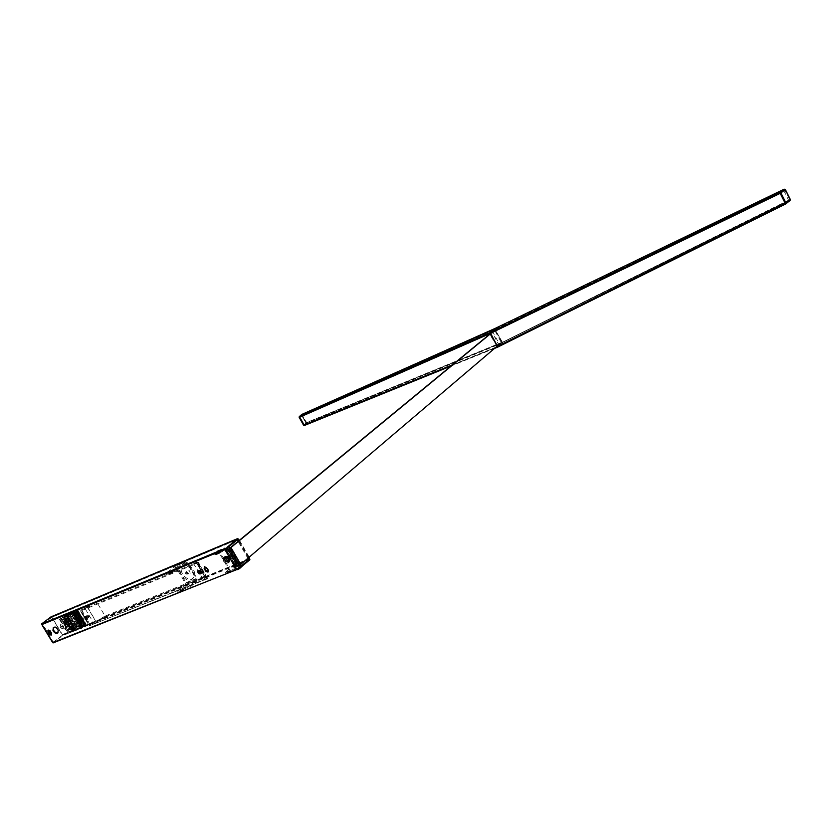 <?xml version="1.0" encoding="UTF-8"?>
<svg xmlns="http://www.w3.org/2000/svg" width="832" height="832" viewBox="0 0 832 832"><rect width="100%" height="100%" fill="white"/><g stroke="black" fill="none" stroke-linecap="round" stroke-linejoin="round"><path stroke-width="0.62" stroke-dasharray="4.16 3.12" d="M203.206 570.409L201.375 569.275L203.206 570.409M201.157 569.275L203.05 570.887L201.157 569.275M201.198 572.26L199.306 570.627L201.198 572.26M198.952 571.22L200.668 572.697L198.952 571.22M198.682 571.054C199.046 572.998 199.867 573.498 201.126 572.562L199.846 570.513L198.682 571.054M198.13 571.189C198.567 573.477 199.534 574.07 201.022 572.967L199.514 570.544L198.13 571.189M197.87 571.022C198.058 573.269 199.087 574.153 200.959 573.664L201.292 573.134C201.105 570.887 200.075 570.003 198.203 570.492L197.87 571.022M88.556 616.408L89.17 615.035L88.556 616.408M89.128 615.004L89.534 616.73L88.421 616.585L88.005 614.858L89.128 615.004M86.268 618.259L85.862 616.533L86.975 616.678L87.391 618.405L86.268 618.259M86.684 616.949L85.665 616.824L86.039 618.384L87.058 618.519L86.684 616.949M86.778 616.751L86.122 616.439L85.956 618.592L87.516 618.134L86.778 616.751M86.507 616.845L85.738 616.481C84.417 616.72 84.344 617.573 85.54 619.018L87.381 618.488L86.507 616.845M86.601 616.647L84.781 616.408L85.446 619.216L87.266 619.455L86.601 616.647M221.603 550.43L224.744 547.893L226.554 548.278L238.285 568.526L230.142 572.239M229.653 547.674L228.717 548.174L228.675 549.234L238.274 565.812L239.366 565.926M230.682 547.83L240.354 564.356L239.668 564.626L230.183 548.236M239.803 565.417L239.668 564.626M240.51 564.98L240.354 564.356M238.274 565.812L235.539 567.174L225.794 550.347L229.33 548.902M199.066 572.073L199.118 570.783L200.876 571.438L200.824 572.728L199.066 572.073M85.665 617.926L85.675 616.678L87.204 617.302L87.204 618.55L85.665 617.926M53.685 627.286L53.903 627.078C55.734 626.267 57.346 627.151 58.739 629.72L58.022 632.84M80.465 618.894L81.432 620.88L79.903 619.008L80.465 618.894M208.146 571.865L208.541 570.003L206.929 567.237L204.558 566.706M51.522 634.795L51.886 633.131L51.314 633.558M51.886 633.131L50.367 630.614L48.318 630.126M230.672 571.792L230.027 570.669L229.497 571.116M230.027 570.669L227.001 572.114M227.521 571.667L227.739 573.154M216.497 552.666L217.131 553.758L219.086 553.176M219.627 552.739L218.972 551.616M228.176 572.78L184.018 590.304L183.373 589.222L181.012 590.158L181.646 591.25L53.799 641.992L52.79 641.462L42.754 624.094M172.526 570.71L173.16 571.792L170.799 572.77L170.175 571.709M248.581 558.137L238.784 541.154M238.285 568.526L248.123 560.123L248.154 558.844L237.546 540.478L236.548 540.072L226.554 548.278M184.018 590.304L183.477 590.751M181.012 590.158L180.471 590.606M183.373 589.222L182.842 589.67M170.799 572.77L166.629 574.475L175.146 567.674L174.512 566.602L166.254 573.186M173.16 571.792L172.619 572.229M230.121 572.198L233.064 570.835L232.419 569.722L235.56 567.05L228.301 569.941L228.342 568.662L218.982 552.521L218.046 552.063L225.274 549.089L218.046 552.063M235.56 567.05L235.602 565.76L226.21 549.546L225.274 549.089M228.696 561.569C225.607 561.298 224.505 559.77 225.389 556.993L225.867 556.691C228.946 556.962 230.048 558.48 229.174 561.267L228.696 561.569M226.45 548.361L236.298 565.178L236.205 568.162L228.946 571.054L229.039 568.069L219.679 551.938L217.516 550.867L214.365 553.405M226.564 556.109C229.642 556.369 230.745 557.898 229.871 560.674L229.393 560.986C226.304 560.716 225.212 559.187 226.096 556.41L226.564 556.109M228.301 569.941L225.139 572.614L227.105 572.062M228.946 571.054L225.794 573.726L225.139 572.614M233.064 570.835L236.205 568.162M229.382 571.168L232.419 569.722M225.794 573.726L227.76 573.186M217.963 552.115L214.76 554.736L214.115 553.613M221.354 550.638L222.009 551.762L225.191 549.141M222.009 551.762L219.513 552.781L218.878 551.689M216.715 554.154L217.246 553.717L216.59 552.594M214.76 554.736L217.246 553.717M228.29 572.738L227.635 571.615M230.558 571.834L229.913 570.721M226.699 560.352L229.58 560.695L228.914 557.034L226.034 556.691L226.699 560.352M228.394 557.471L225.514 557.128L226.169 560.789L229.06 561.132L228.394 557.471M226.574 560.186L226.158 557.856L227.989 558.085L228.405 560.404L226.574 560.186M228.509 557.638L228.935 559.967L227.105 559.749L226.678 557.419L228.509 557.638M226.065 558.064L226.2 557.908C227.885 557.596 228.644 558.355 228.498 560.196L228.363 560.352C226.678 560.674 225.909 559.915 226.065 558.064M224.702 556.878C224.578 561.132 226.294 562.63 229.85 561.392C229.986 557.128 228.27 555.62 224.702 556.878M223.267 557.898C222.945 561.964 224.63 563.638 228.332 562.931L228.623 562.598C228.966 558.542 227.282 556.858 223.569 557.544L223.267 557.898M229.882 561.538C230.225 557.492 228.54 555.807 224.838 556.494L224.536 556.847C224.203 560.903 225.898 562.578 229.601 561.87L229.882 561.538M228.457 562.567C228.582 558.303 226.855 556.795 223.298 558.043C223.174 562.307 224.89 563.815 228.457 562.567M224.557 559.156C224.494 561.319 225.368 562.089 227.188 561.454C227.25 559.281 226.377 558.522 224.557 559.156M224.723 559.177C224.578 561.028 225.347 561.787 227.032 561.465L227.157 561.309C227.313 559.468 226.543 558.709 224.858 559.021L224.723 559.177M176.717 568.984L177.362 570.076L180.825 567.289M181.085 567.081L185.994 563.15L185.578 561.922L188.022 563.098L196.862 578.24L185.994 582.67L185.858 585.967L177.455 592.914L176.821 591.833L180.575 590.564M176.977 568.776L185.359 562.058L174.512 566.602L177.185 567.622L185.994 582.67L185.234 584.896L176.821 591.833M165.994 573.394L166.629 574.475M170.269 571.636L170.903 572.728M172.598 572.208L177.362 570.076M172.432 570.783L173.046 571.844M187.325 563.67L176.478 568.183L175.146 567.674L186.108 563.077L187.325 563.67L196.175 578.812L185.297 583.242L176.478 568.183L188.022 563.098M183.456 590.72L188.23 588.64L196.747 581.558L196.862 578.24M188.23 588.64L187.595 587.548L196.123 580.476L196.747 581.558L185.858 585.967L185.234 584.896L196.123 580.476L196.175 578.812M177.455 592.914L181.75 591.209L181.116 590.127M181.75 591.209L181.21 591.656M183.903 590.356L183.269 589.264L187.595 587.548M182.728 589.711L183.269 589.264M185.588 573.789L185.619 572.707L187.023 573.196L186.992 574.278L185.588 573.789M187.72 572.624L187.689 573.706L186.285 573.217L186.316 572.135L187.72 572.624M82.399 618.27L83.803 617.833L82.399 618.27M83.803 617.874L83.772 619.06L82.202 618.374L82.243 617.188L83.803 617.874M81.286 620.838L81.318 619.778L79.903 619.154L79.872 620.225L81.286 620.838L80.049 620.058L80.09 618.862L81.661 619.549L81.619 620.724L80.049 620.048L79.986 619.081L79.955 620.152L81.37 620.776L81.401 619.705L79.986 619.081M81.526 619.715L80.34 618.769L79.664 620.287L81.734 620.474L81.526 619.715M81.359 619.923L79.955 618.81L79.154 620.599L81.609 620.828L81.359 619.923M81.557 619.861L79.019 618.748L78.946 620.662L81.494 621.774L81.557 619.861M249.902 559.749L62.286 635.773L53.082 642.928M52.759 642.387L42.089 624.728M51.168 616.803L51.927 617.23L238.69 539.001M62.286 635.773L62.39 634.598L51.927 617.23M48.485 633.474L47.809 632.174L48.485 633.474M239.564 540.509L249.35 557.482M248.986 559.562L62.338 635.253L53.342 619.684M53.3 619.611L51.917 617.334L236.985 539.822M42.141 624.198L51.917 617.334M42.276 624.437L53.134 642.408L237.359 569.306M62.338 635.253L53.134 642.408M48.027 632.112L48.693 633.412L48.027 632.112M239.283 540.738L249.08 557.71M301.829 414.419L306.966 423.145L502.819 342.774L497.65 347.131M495.113 328.422L784.337 189.54L789.911 199.68L785.45 203.642L497.567 346.767L304.252 425.183L299.447 417.248L490.173 332.966L299.572 416.811L302.151 414.565L299.468 417.227L303.857 425.017L306.426 422.666L502.642 342.441L497.588 346.757L304.283 425.162L306.81 422.854M789.911 199.68L785.616 203.122L780.062 192.847L490.173 332.966L495.29 328.744L302.151 414.565M306.426 422.666L302.089 414.95M789.672 200.242L502.642 342.441L789.859 200.606M496.954 346.372L490.298 335.161M490.287 333.965L490.318 334.911M784.93 189.706L780.229 193.284L785.242 203.33L497.266 346.549L490.443 335.036M784.337 189.54L780.229 193.284L490.204 333.414L490.464 334.786M490.703 334.734L491.577 334.516L496.985 344.978M491.847 332.665L492.804 331.874L499.45 344.24L498.701 344.583L492.055 332.228L492.804 331.874M229.237 548.642L226.502 549.765L236.236 566.582L239.99 565.053L498.701 344.583M490.183 333.778L492.055 332.228M226.502 549.765L225.794 550.347M236.236 566.582L235.539 567.174M494.998 329.389L784.472 189.426L789.724 199.638L502.039 342.493L494.998 329.389L783.536 190.07L788.736 200.481L501.415 342.774L305.937 422.989L301.746 415.542L494.374 329.68L501.415 342.774L502.372 342.129L494.998 329.389M783.536 190.07L784.472 189.426M784.649 189.478L789.693 199.722L788.736 200.481M502.122 342.243L306.228 422.666L302.026 415.355L495.092 329.16L502.122 342.243M305.937 422.989L302.026 415.355M193.097 577.72L192.234 578.833C187.72 583.575 177.424 573.83 180.918 568.131L181.844 566.935C186.399 562.276 196.622 572.073 193.097 577.72M181.969 567.278L182.894 566.093C187.45 561.434 197.662 571.22 194.126 576.857L193.263 577.97C188.75 582.712 178.474 572.978 181.969 567.278M185.91 572.052L187.938 573.986L185.91 572.052M188.448 573.498L186.42 571.563L188.448 573.498M190.112 573.695C189.966 570.326 188.583 569.234 185.973 570.44C186.118 573.81 187.502 574.891 190.112 573.695M88.202 617.812L86.913 615.659L85.374 616.283L81.713 610.178L85.186 608.764L87.35 606.476L85.186 608.764L94.11 623.792L90.241 625.331L86.663 618.436L88.202 617.812L87.079 618.686L85.79 616.533L83.97 616.959L84.302 616.221L85.374 616.283L84.25 617.157L80.59 611.052L81.037 609.96L84.885 608.379M199.378 572.551L200.866 572.78L200.564 570.96L199.077 570.731L199.378 572.551M201.635 570.076L200.148 569.847L200.45 571.667L201.937 571.896L201.635 570.076M94.11 623.792L105.186 616.772L105.082 616.034L95.857 621.504L87.35 606.476L91.749 603.897M87.079 618.686L85.509 619.528L89.804 625.664L206.242 578.77L197.226 563.295L198.505 562.411L207.386 578.656L89.804 625.664L207.033 578.958L206.242 578.77L207.043 578.292L207.033 578.958L207.397 578.001L198.38 562.536L197.621 562.162L193.658 563.784L203.33 579.467L207.314 577.876L197.683 562.12L197.257 562.453L207.043 578.292L207.522 577.866L207.282 578.729L202.852 580.486L205.296 578.469L204.246 576.337L105.082 616.034L96.533 601.692L92.3 603.585M195.614 561.111L194.719 560.768L96.533 601.692L87.277 607.152L95.857 621.504L89.554 624.978L86.206 619.393L86.663 618.436L85.54 619.31L89.034 625.414L85.509 619.528M92.258 603.595L96.044 601.37L194.719 560.768L195.343 561.226M196.113 562.037L205.317 577.814L196.466 562.276L195.114 561.423M203.06 580.341L205.431 577.658L196.383 562.172M193.658 563.784L195.666 562.162M67.205 622.606L68.266 622.534L69.087 620.662L66.778 620.942L67.205 622.606L63.783 623.906L64.303 624.79L65.718 623.813L63.783 624.988L64.522 625.175M70.034 624.915L70.283 622.95L68.328 623.594L69.368 625.518L66.82 626.132L67.964 624.676L67.6 623.969L64.012 625.373M65.333 626.548L65.624 627.058L65.333 626.548L68.765 625.258M69.815 625.186L65.624 627.058M65.114 627.255L66.248 628.118L65 628.794L67.746 633.464L71.51 630.781L85.166 625.29L85.914 623.875L76.97 627.266L74.953 628.212L76.7 627.567L74.849 629.034L71.864 629.897L74.953 628.212M63.783 623.906L65.27 623.49L66.342 622.086L65.978 621.379L63.742 621.962L63.419 623.293L60.986 624.291C60.174 626.912 61.246 628.441 64.178 628.898L66.248 628.118L68.994 632.798M63.783 624.988L64.303 624.79M62.005 626.777L63.513 627.411L63.523 626.205L62.015 625.56L62.005 626.777M67.049 626.08L65.333 627.63M68.848 626.798L66.841 627.245L66.373 628.326L69.805 627.037L70.918 628.16L71.583 627.567L68.359 628.763L69.514 626.954L67.704 624.842M65.853 627.442L67.267 626.454M65.416 628.472L68.162 633.142M62.244 617.552L74.953 612.685L73.57 613.881L59.426 619.289L64.033 616.647L71.978 630.094M63.731 616.647L69.004 613.662L77.23 610.511L78.27 610.782L85.79 623.657L76.471 626.964L74.121 622.939L72.093 623.199L67.288 614.983L77.47 610.917M66.986 614.609L63.991 616.45M64.626 617.219L65.759 618.665L67.527 616.949L66.186 615.94L64.626 617.219L64.241 616.554M66.165 619.85L67.371 621.275L68.692 620.443L68.567 618.717L66.165 619.85L65.458 618.634M67.714 622.482L68.91 623.906L70.231 623.064L70.106 621.348L67.714 622.482L66.997 621.265M69.254 625.113L70.45 626.538L71.77 625.695L71.646 623.969L69.254 625.113L68.536 623.896M70.793 627.744L71.926 629.19L73.31 628.326L73.185 626.6L70.793 627.744L70.086 626.527M86.039 624.083L82.524 626.174L85.415 625.092M78.031 610.376L77.501 611.53L74.495 612.435L77.23 610.511M84.978 624.083L84.23 622.794L84.874 622.201L85.405 624.801M83.429 621.431L82.784 619.642L83.834 620.422L83.429 621.431L84.23 622.794M81.879 618.779L81.234 616.99L82.285 617.77L81.879 618.779L82.68 620.142M80.33 616.117L79.57 614.827L80.226 614.255L81.13 617.49M78.77 613.465L78.021 612.175L78.676 611.603L79.57 614.827M63.492 617.094L77.376 611.322M77.116 611.52L85.166 625.29M64.47 618.706L61.797 619.601L62.837 621.525L64.865 619.393L64.47 618.706L67.153 617.687L63.606 619.258M70.574 629.325L68.39 629.886L67.922 630.968L71.354 629.689L72.54 630.77L73.195 629.387L70.2 630.5L70.98 630.011L70.574 629.325L73.289 628.306L69.794 629.814M76.128 614.474L75.556 614.182L75.13 615.285L76.253 616.418L76.367 614.162L72.779 615.243L72.238 616.387L73.362 617.521L76.69 615.909M77.678 617.146L77.116 616.855L76.69 617.947L77.813 619.091L77.927 616.824L74.339 617.906L73.798 619.05L74.911 620.183L78.25 618.571M79.238 619.809L78.655 619.528L78.25 620.62L79.362 621.754L79.477 619.486L75.899 620.568L75.358 621.712L76.471 622.846L79.799 621.234M77.126 622.242L77.386 620.277L79.477 619.486L76.794 620.734M80.798 622.471L80.215 622.19L79.81 623.282L80.922 624.416L81.037 622.138L77.459 623.22L76.908 624.374L78.021 625.508L81.359 623.896M82.347 625.123L81.786 624.842L81.37 625.945L82.482 627.078L82.586 624.801L79.019 625.882L78.468 627.026L79.581 628.16L80.298 626.735L82.753 625.82M83.45 626.33L81.942 628.191L67.746 633.464M83.304 626.974L70.554 631.717M71.864 630.552L69.025 632.091L70.2 630.5M70.314 627.9L68.359 628.763M66.591 618.114L65.229 618.29L65.655 619.954L62.223 621.265L63.274 623.043L66.706 621.743M65.302 624.603L68.671 623.324M79.373 613.309L79.851 614.13L79.383 613.278M84.5 622.097L84.032 621.234L84.5 622.097M82.472 618.623L82.961 619.414L82.482 618.582M76.939 618.987L78.842 622.887L82.68 621.442L81.619 618.322L80.777 617.531L76.679 619.195L73.57 613.881M78.842 622.887L81.942 628.191M80.517 617.739L76.679 619.195M59.426 619.289L62.171 623.969L60.476 624.676C59.665 627.297 60.736 628.836 63.669 629.294L65 628.794M79.83 620.256L79.851 618.935L81.505 619.632L81.484 620.942L79.83 620.256M61.495 627.172L61.506 625.955L63.014 626.6L63.003 627.806L61.495 627.172M62.171 623.969L63.419 623.293M59.842 618.966L62.587 623.646M60.674 618.613L61.724 620.391L65.146 619.091M78.458 615.992L77.563 617.375L76.929 617.167L76.492 615.545L77.376 614.879L78.458 615.992L80.735 615.129M79.997 618.634L79.934 619.393L78.478 619.819L78.042 618.197L78.926 617.521L79.997 618.634L82.285 617.77M81.546 621.286L80.662 622.669L80.028 622.461L79.591 620.849L80.475 620.173L81.546 621.286L83.834 620.422M83.096 623.927L82.202 625.321L81.578 625.113L81.141 623.49L82.025 622.814L83.096 623.927L85.374 623.074M76.908 613.34L76.014 614.723L75.379 614.515L74.942 612.893L75.826 612.227L76.908 613.34L79.186 612.477M75.93 627.338L74.932 625.487L73.975 626.912L75.046 628.025L75.93 627.338L73.31 628.326M74.391 624.707L73.393 622.856L72.436 624.281L73.507 625.383L74.391 624.707L71.77 625.695M72.852 622.076L71.854 620.225L70.897 621.639L71.968 622.752L72.852 622.076L70.231 623.064M71.313 619.445L70.304 617.594L69.347 619.008L70.418 620.121L71.313 619.445L68.692 620.443M69.763 616.814L68.765 614.952L67.798 616.366L68.879 617.479L69.763 616.814L67.142 617.812M68.474 622.274L65.27 623.49M68.546 621.452L65.551 622.586M68.141 620.766L65.156 621.899M70.096 624.094L67.101 625.227M69.69 623.407L66.706 624.541M65.655 619.954L63.721 620.838M66.924 619.622L66.997 618.8L64.002 619.944M66.997 618.8L67.153 617.687M71.583 627.567L71.646 626.735L68.65 627.858M71.646 626.735L71.781 625.643L68.245 627.182M71.24 626.059L70.221 625.976L69.805 627.037M73.195 629.387L73.289 628.306M72.79 628.701L71.77 628.618L71.354 629.689M75.577 619.58L75.639 618.758L78.083 617.833M75.639 618.758L76.138 617.75L75.234 618.072M77.189 621.421L79.643 620.495L80.444 621.525L79.643 620.537L79.082 621.618L79.893 621.951L79.082 620.974M74.017 616.928L74.079 616.106L76.534 615.17M74.079 616.106L74.682 615.264L73.684 615.41M80.298 626.735L80.902 625.893L79.893 626.038M78.686 624.905L78.749 624.073L81.193 623.158L81.994 624.166L81.182 623.178L80.621 624.26L81.432 624.603L80.631 623.615M78.749 624.073L79.238 623.064L78.343 623.386M85.79 623.657L76.045 627.307L73.684 623.282L72.093 623.199M67.288 614.983L78.27 610.782M75.67 623.979L78.25 623.002L78.593 623.49L75.972 624.478L77.21 626.61L84.23 623.979L82.982 621.847L80.392 622.825L80.049 622.336L82.69 621.338L81.442 619.206L78.842 620.183L78.51 619.694L81.141 618.696L79.893 616.554L77.303 617.531L76.96 617.053L79.591 616.044L78.343 613.902L75.754 614.89L75.421 614.401L78.042 613.392L76.794 611.25L69.794 613.933L71.042 616.065L73.622 615.077L73.954 615.566L71.344 616.574L72.592 618.706L75.161 617.729L75.504 618.207L72.883 619.206L74.131 621.338L76.71 620.37L77.043 620.849L74.422 621.847L75.67 623.979L75.223 624.322L77.802 623.355L78.146 623.834L75.972 624.478M75.525 624.832L76.773 626.954L77.21 626.61M76.773 626.954L84.23 623.979M83.793 624.333L82.534 622.19L82.982 621.847M82.534 622.19L79.945 623.168L79.612 622.679L82.69 621.338M82.243 621.681L80.995 619.549L81.442 619.206M80.995 619.549L78.395 620.526L78.062 620.038L81.141 618.696M80.694 619.039L79.446 616.897L79.893 616.554M79.446 616.897L76.856 617.885L76.513 617.396L79.591 616.044M79.144 616.387L77.896 614.245L78.343 613.902M77.896 614.245L75.306 615.233L74.974 614.744L78.042 613.392M77.594 613.735L76.346 611.593L76.794 611.25M76.346 611.593L69.794 613.933M69.347 614.276L70.595 616.408L71.042 616.065M70.595 616.408L73.174 615.43L73.507 615.909L71.344 616.574M70.897 616.918L72.145 619.05L72.592 618.706M72.145 619.05L74.714 618.072L75.015 618.582L72.883 619.206M72.436 619.559L73.684 621.681L74.131 621.338M73.684 621.681L76.263 620.714L76.565 621.223L74.422 621.847M73.975 622.19L75.223 624.322M71.625 622.388L70.45 620.381M74.433 613.683L74.443 613.028L75.254 613.361L75.244 614.016L74.433 613.683M76.804 616.013L75.993 615.68L75.982 616.325L76.794 616.668L76.804 616.013M78.354 618.665L77.542 618.322L77.532 618.977L78.343 619.31L78.354 618.665M74.266 616.47L74.911 616.096L75.525 617.136L74.266 616.47L75.473 615.67L76.097 616.699L75.442 616.949L74.818 616.044M75.806 619.112L76.461 618.748L77.085 619.778L76.43 620.027L75.806 619.112L77.158 618.384L77.626 619.351L76.367 618.686M77.355 621.754L78.146 621.462L78.614 622.43L77.355 621.754L78.697 621.026L79.186 621.982L78.541 622.232L77.906 621.327M78.894 624.395L79.55 624.031L80.174 625.061L78.894 624.395L80.246 623.667L80.725 624.624L80.08 624.874L79.456 623.958M72.717 613.829L73.362 613.454L73.975 614.494L72.717 613.829L73.923 613.018L74.537 614.068L73.278 613.392M75.816 612.934L75.806 613.59L74.994 613.246L75.005 612.602L75.816 612.934M76.544 615.898L77.355 616.231L77.366 615.586L76.554 615.243L76.544 615.898M78.094 618.54L78.905 618.883L78.905 618.228L78.094 617.895L78.094 618.54M76.367 618.561L75.826 618.987L76.367 618.561M77.501 611.53L74.495 612.435M74.61 612.633L76.367 611.01M76.492 611.218L78.156 610.584M64.106 616.658L66.841 615.358M66.955 615.566L68.723 613.943M68.838 614.151L67.101 614.817M85.914 623.875L82.524 626.174M82.399 625.966L85.301 624.884M74.838 628.014L76.575 627.37L74.724 628.826L71.864 629.897M79.102 622.679L82.68 621.442M82.826 620.381L81.619 618.322M83.086 620.183L82.94 621.234M80.777 617.531L81.879 618.124M81.578 620.838L81.765 619.424L80.111 618.738L81.734 620.474M200.938 572.333L199.212 570.856L200.938 572.333M86.133 618.322L87.142 618.446L86.767 616.886L85.758 616.751L86.133 618.322M225.337 548.995L237.068 569.254M229.923 547.456L229.237 547.737M229.393 547.893L228.717 548.174M229.362 548.954L228.675 549.234M208.541 570.003L208.01 570.45M206.929 567.237L206.388 567.674M50.367 630.614L49.806 631.051M42.817 624.946L42.245 625.383M53.799 641.992L53.238 642.429M52.79 641.462L52.229 641.898M237.546 540.478L238.233 540.197M248.154 558.844L248.841 558.574M248.123 560.123L248.81 559.842M226.21 549.546L218.982 552.521M235.602 565.76L228.342 568.662M219.679 551.938L226.918 548.974M236.298 565.178L229.039 568.069M217.318 551.002L224.546 548.018M249.933 558.47L62.39 634.598M248.997 558.979L62.39 634.702M51.449 617.178L237.942 539.032M494.603 348.369L451.11 365.997M496.101 347.09L452.67 364.718M306.966 423.145L304.158 425.506M306.207 422.76L303.618 425.194M301.86 415.043L299.229 417.414M302.089 414.606L299.447 417.248L304.252 425.183L497.567 346.767L785.45 203.642L789.776 200.179M239.99 565.053L230.235 548.194M239.782 565.167L230.038 548.319M85.79 616.533L86.913 615.659M84.885 608.369L80.964 610.002L81.713 610.178L80.954 610.626L84.302 616.221M195.062 561.34L194.667 560.81L96.013 601.401M196.466 562.276L195.666 561.194M204.454 576.306L195.343 561.07L204.454 576.306M105.186 616.772L204.214 577.179L205.192 578.531L202.852 580.486M194.334 564.044L198.505 562.411L193.71 563.753M83.928 616.512L80.434 611.062L80.964 610.002L197.257 562.453L197.226 563.295L80.434 611.062L83.97 616.959M89.866 625.622L89.18 625.269L89.866 625.622M68.255 624.395L64.823 625.685M66.154 622.211L67.309 624.156M71.625 629.158L71.999 629.793M78.156 610.646L85.925 623.948M77.605 611.458L78.021 612.175M63.222 617.198L64.21 618.873M64.605 619.559L65.759 621.525M69.254 627.484L70.398 629.439M70.803 630.126L71.313 630.989M70.387 626.558L70.886 627.422M68.848 623.927L69.347 624.79M67.309 621.296L67.808 622.159M65.759 618.665L66.269 619.528M61.589 617.958L62.338 619.237M81.401 616.793L80.922 615.961L81.411 616.762M76.45 611.78L84.49 625.539M75.556 612.331L83.606 626.111M74.786 612.903L75.546 614.193L72.779 615.243M76.648 616.086L77.106 616.866L74.339 617.906M78.208 618.748L78.655 619.528L75.899 620.568M79.758 621.41L80.215 622.19L77.459 623.22M81.318 624.073L81.775 624.853L79.019 625.882M79.487 621.67L79.945 622.44M81.047 624.333L81.494 625.102M74.516 613.153L75.265 614.442M77.938 619.008L78.385 619.767M76.378 616.335L76.825 617.105M68.089 629.034L68.536 629.803M67.61 629.366L68.058 630.126M61.11 618.28L61.859 619.559M63.44 621.109L63.887 621.878M62.962 621.442L63.409 622.201M78.385 616.741L80.974 615.753M77.563 617.375L80.756 616.169M76.929 617.167L80.174 615.94M76.419 616.304L79.664 615.066M76.492 615.545L79.685 614.338M77.948 615.129L80.226 614.255M79.934 619.393L82.524 618.405M79.113 620.027L82.306 618.821M78.478 619.819L81.723 618.592M77.969 618.946L81.214 617.729M78.042 618.197L81.234 616.99M78.863 617.562L81.463 616.585L78.926 617.521M79.498 617.77L81.775 616.907M81.474 622.034L84.074 621.057M80.662 622.669L83.855 621.473M80.028 622.461L83.273 621.244M79.518 621.598L82.763 620.381M79.591 620.849L82.784 619.642M80.413 620.214L83.002 619.226L80.475 620.173M81.037 620.412L83.325 619.559M83.023 624.676L85.623 623.709M82.202 625.321L85.405 624.125M81.578 625.113L84.822 623.896M81.068 624.25L84.313 623.033M81.141 623.49L84.334 622.294M82.586 623.064L84.874 622.201M76.835 614.089L79.425 613.101M76.014 614.723L79.206 613.506M75.379 614.515L78.614 613.278M74.87 613.652L78.104 612.414M74.942 612.893L78.135 611.676M75.764 612.269L78.364 611.27L75.826 612.227M76.398 612.477L78.676 611.603M76.003 626.59L73.684 627.463M75.494 625.726L73.185 626.6M74.87 625.529L72.249 626.506M74.048 626.163L71.011 627.307M73.975 626.912L70.886 628.066M74.485 627.775L71.396 628.93M75.109 627.983L72.072 629.117M74.464 623.958L72.145 624.832M73.954 623.095L71.646 623.969M73.33 622.898L70.71 623.886M72.509 623.532L69.472 624.676M72.436 624.281L69.347 625.446M72.946 625.144L69.857 626.298M73.57 625.352L70.533 626.486M72.925 621.327L70.606 622.201M72.415 620.464L70.106 621.348M71.791 620.266L69.16 621.254M70.959 620.901L67.933 622.045M70.897 621.639L67.808 622.814M71.396 622.513L68.318 623.678M72.03 622.71L68.994 623.854M71.375 618.696L69.066 619.58M70.876 617.833L68.567 618.717M70.242 617.625L67.621 618.623M69.42 618.259L66.383 619.414M69.347 619.008L62.837 621.525M69.857 619.871L66.768 621.046M70.481 620.079L67.454 621.234M69.836 616.065L67.527 616.949M69.337 615.202L67.028 616.086M68.702 614.994L66.082 615.992M67.87 615.618L64.844 616.782M67.798 616.366L64.719 617.542M68.307 617.23L65.229 618.405M68.942 617.438L65.905 618.592M68.266 622.534L64.906 623.802M69.046 621.067L66.342 622.086M69.087 620.662L66.414 621.67M68.983 620.485L66.321 621.494M68.64 620.381L65.936 621.4M67.122 620.682L63.742 621.962M66.778 620.942L63.346 622.242M67.881 622.825L64.449 624.125M70.658 623.667L67.964 624.676M70.699 623.262L68.026 624.27M70.595 623.085L67.922 624.094M70.252 622.97L67.558 623.99M68.328 623.594L64.896 624.884M69.441 625.477L65.998 626.766M66.706 619.892L63.357 621.161M67.558 618.374L64.865 619.393M67.6 617.968L64.938 618.987M67.496 617.791L64.834 618.81M65.562 618.03L62.192 619.32M65.229 618.29L61.797 619.601M66.331 620.173L62.899 621.483M71.365 627.827L68.006 629.086M72.145 626.35L69.43 627.37M72.186 625.955L69.514 626.954M72.082 625.778L69.41 626.777M70.221 625.976L66.841 627.245M69.888 626.236L66.446 627.526M70.99 628.118L67.548 629.408M72.873 630.5L69.493 631.758M73.694 628.992L70.98 630.011M73.736 628.597L71.063 629.595M73.632 628.42L70.959 629.418M71.77 628.618L68.39 629.886M71.438 628.888L67.995 630.167M72.54 630.77L69.098 632.05M75.358 619.85L78.177 618.779M76.201 618.332L78.312 617.531M76.242 617.926L78.239 617.167M76.138 617.75L78.135 616.99M75.795 617.635L77.906 616.834M74.214 617.989L77.054 616.907M73.871 618.249L76.773 617.146M73.798 619.05L76.69 617.947M74.308 619.923L77.199 618.821M74.984 620.142L77.875 619.05M76.918 622.513L79.737 621.452M77.75 620.984L79.872 620.194M77.792 620.589L79.789 619.83M77.688 620.402L79.695 619.653M75.774 620.651L78.603 619.58M75.431 620.911L78.322 619.819M75.358 621.712L78.25 620.62M75.868 622.586L78.759 621.494M76.534 622.804L79.435 621.712M73.798 617.188L76.617 616.117M74.641 615.67L76.752 614.869M74.682 615.264L76.679 614.505M74.578 615.087L76.575 614.328M74.246 614.983L76.357 614.172M72.654 615.326L75.494 614.245M72.311 615.586L75.213 614.484M72.238 616.387L75.13 615.285M72.748 617.261L75.639 616.158M73.424 617.479L76.315 616.377M79.986 627.858L82.826 626.798M80.86 626.298L82.971 625.508M80.902 625.893L82.898 625.144M80.798 625.716L82.794 624.967M80.454 625.602L82.576 624.811M78.884 625.966L81.723 624.905M78.541 626.226L81.442 625.144M78.468 627.026L81.37 625.945M78.978 627.9L81.879 626.818M79.654 628.118L82.545 627.037M78.468 625.165L81.297 624.114M79.31 623.636L81.422 622.846M79.342 623.241L81.349 622.492M79.238 623.064L81.245 622.305M78.905 622.95L81.016 622.159M77.324 623.303L80.163 622.242M76.991 623.574L79.882 622.482M76.908 624.374L79.81 623.282M77.418 625.238L80.319 624.156M78.094 625.456L80.995 624.374M74.911 616.096L75.473 615.67M75.046 616.169L75.608 615.742M75.535 617.011L76.097 616.574M74.89 617.375L75.442 616.949M74.755 617.302L75.306 616.876M76.461 618.748L77.012 618.311M76.596 618.821L77.158 618.384M77.085 619.653L77.646 619.216M76.43 620.027L76.991 619.59M76.294 619.954L76.856 619.518M78 621.39L78.562 620.953M77.366 621.629L77.927 621.192M78.146 621.462L78.697 621.026M78.634 622.294L79.186 621.858M77.979 622.669L78.541 622.232M77.844 622.596L78.395 622.159M79.55 624.031L80.111 623.594M79.685 624.104L80.246 623.667M80.174 624.936L80.735 624.499M79.518 625.3L80.08 624.874M79.383 625.227L79.945 624.801M73.362 613.454L73.923 613.018M73.497 613.527L74.058 613.09M73.986 614.359L74.547 613.933M73.341 614.734L73.902 614.307M73.206 614.661L73.767 614.234M201.001 572.582L203.05 570.887M199.306 570.627L201.354 568.942M200.668 572.697L199.129 570.929M87.391 618.405L89.534 616.73M85.862 616.533L88.005 614.858M87.058 618.519L85.665 616.824M229.31 547.685L229.996 547.404M239.034 566.197L239.658 565.947M200.283 573.175L200.824 572.728M198.588 571.22L199.118 570.783M86.642 618.987L87.204 618.55M85.103 617.115L85.675 616.678M57.814 633.058L58.375 632.622M80.87 621.317L81.432 620.88M79.342 619.445L79.903 619.008M208.499 571.667L207.969 572.114M51.886 634.65L51.324 635.086M48.526 629.834L47.986 630.25M217.516 550.867L224.744 547.893M229.174 561.267L229.871 560.674M225.389 556.993L226.096 556.41M226.034 556.691L225.514 557.128M229.58 560.695L229.06 561.132M228.405 560.404L228.935 559.967M226.158 557.856L226.678 557.419M224.838 556.494L223.569 557.544M229.601 561.87L228.332 562.931M226.2 557.908L224.858 559.021M228.363 560.352L227.032 561.465M186.108 563.077L175.261 567.601M185.578 561.922L174.741 566.457M186.992 574.278L187.689 573.706M185.619 572.707L186.316 572.135M81.619 620.724L83.772 619.06M80.09 618.862L82.243 617.188M237.983 539.011L51.49 617.157M494.582 348.39L451.09 366.018M192.234 578.833L193.263 577.97M181.844 566.935L182.894 566.093M88.358 617.718L87.246 618.592M200.148 569.847L199.077 570.731M201.937 571.896L200.866 572.78M84.895 608.358L87.277 606.528M87.287 606.528L91.707 603.918M195.406 561.298L195.946 562.037M85.467 619.351L86.58 618.488M64.033 616.647L72.041 630.302M77.501 617.417L80.704 616.2M79.05 620.069L82.254 618.852M80.6 622.71L83.803 621.504M82.139 625.362L85.353 624.156M75.951 614.765L79.154 613.538M74.932 625.487L72.353 626.454M75.046 628.025L71.989 629.158M73.393 622.856L70.814 623.823M73.507 625.383L70.45 626.538M71.854 620.225L69.274 621.202M71.968 622.752L68.91 623.906M70.304 617.594L67.735 618.571M70.418 620.121L67.371 621.275M68.765 614.952L66.186 615.94M68.879 617.479L65.832 618.644M68.682 620.36L65.978 621.379M67.246 620.599L63.939 621.858M67.818 622.866L64.386 624.166M70.283 622.95L67.6 623.969M68.806 623.251L65.489 624.499M69.368 625.518L65.936 626.808M67.184 617.666L64.511 618.686M65.697 617.947L62.39 619.216M70.356 625.893L67.049 627.141M70.918 628.16L67.486 629.45M73.33 628.285L70.626 629.294M71.906 628.534L68.598 629.772M72.467 630.812L69.025 632.091M75.826 617.614L77.927 616.824M74.911 620.183L77.813 619.091M76.471 622.846L79.362 621.754M74.277 614.962L76.367 614.162M73.362 617.521L76.253 616.418M80.496 625.581L82.586 624.801M79.581 628.16L82.482 627.078M78.936 622.929L81.037 622.138M78.021 625.508L80.922 624.416M75.244 614.016L75.806 613.59M74.443 613.028L75.005 612.602M76.794 616.668L77.355 616.231M75.993 615.68L76.554 615.243M78.343 619.31L78.905 618.883M77.542 618.322L78.094 617.895M79.893 621.951L80.444 621.525M81.432 624.603L81.994 624.166M77.355 621.639L77.917 621.202"/><path stroke-width="1.25" d="M197.725 571.137C197.912 573.394 198.942 574.267 200.814 573.778L201.146 573.248C200.959 571.002 199.93 570.128 198.058 570.606L197.725 571.137M86.445 616.762L84.625 616.522L85.301 619.33L87.121 619.57L86.445 616.762M248.581 558.137L248.81 559.842L236.548 569.702L230.142 572.239L229.497 571.116L227.001 572.114L227.646 573.227L183.477 590.751L182.842 589.67L180.471 590.606L181.106 591.698L53.238 642.429L52.229 641.898L42.245 625.383L42.338 624.406L169.614 572.114L170.258 573.206L172.619 572.229L171.974 571.147L215.946 553.072L216.601 554.195L219.086 553.176L218.442 552.053L227.24 547.997L237.307 539.739L238.784 541.154M218.442 552.053L226.45 548.361M230.183 548.236L229.653 547.674M230.755 547.768L229.393 547.893L229.362 548.954L238.961 565.542M240.51 564.98L239.803 565.417M491.847 332.665L229.33 548.902L239.574 565.958M240.323 565.427L239.803 565.864M198.526 572.51L200.283 573.175L200.335 571.875L198.588 571.22L198.526 572.51M85.103 618.363L86.642 618.987L86.642 617.739L85.103 617.115L85.103 618.363M58.022 632.84C56.212 633.246 54.714 632.289 53.529 629.99L53.685 627.286M52.957 630.427C54.361 632.996 55.983 633.87 57.814 633.058L58.178 630.157C56.774 627.588 55.162 626.704 53.331 627.515L52.957 630.427M79.903 619.33L79.342 619.445L80.309 621.431L80.87 621.317L79.903 619.33M204.558 566.706L204.162 568.578L204.464 566.738L206.388 567.674L208.01 570.45L207.969 572.114L205.774 571.345L204.162 568.578M204.703 568.131L206.315 570.898L208.146 571.865M48.318 630.126L50.034 633.87L51.522 634.795M49.473 634.306L51.147 635.19L51.314 633.558L49.806 631.051L47.954 630.271L47.954 631.8L49.473 634.306L50.034 633.87M171.974 571.147L215.946 553.072M42.754 624.094L169.614 572.114M166.254 573.186L170.269 571.636L169.718 572.073L170.258 573.206M230.027 572.281L227.76 573.186L227.105 572.062L229.382 571.168L230.121 572.198M214.365 553.405L221.603 550.43M218.327 552.105L218.972 553.228L216.715 554.154L216.06 553.03M169.718 572.073L176.977 568.776M170.362 573.154L172.598 572.208M171.87 571.189L172.505 572.281M183.373 590.793L181.21 591.656L180.575 590.564L182.728 589.711L183.456 590.72M81.411 619.975L78.863 618.862L78.801 620.776L81.349 621.899L81.411 619.975M237.359 569.306L53.082 642.928L52.759 642.387M42.089 624.728L41.6 623.917L227.271 547.81L237.983 539.011L239.283 540.738M50.908 616.907L237.775 538.533L51.002 616.855L41.6 623.917M237.765 569.702L249.902 559.749L249.35 557.482M237.775 538.533L239.564 540.509M225.378 548.319L42.276 624.437M249.08 557.71L249.642 559.302L239.387 568.745M225.649 548.766L227.271 547.81M237.692 538.585L227.011 547.362M237.505 569.254L239.127 568.298M497.765 347.09L785.616 204.006L497.734 347.11L496.954 346.372M490.287 333.965L489.996 332.634L299.416 416.53L304.387 425.485L451.11 365.997M495.113 328.422L784.16 189.176L779.886 192.483L489.996 332.634L495.113 328.422L301.829 414.419M784.16 189.176L785.356 189.498L790.327 199.472L790.067 200.481L785.918 203.778M491.109 334.537L496.943 345.249M239.086 565.76L499.45 344.24M229.237 548.642L490.183 333.778M238.971 568.256L227.24 547.997M236.548 569.702L224.806 549.432M230.682 547.83L230.09 548.07M206.315 570.898L205.774 571.345M48.526 631.363L47.954 631.8M42.91 623.969L42.338 624.406M249.652 558.709L248.997 558.979M249.642 559.302L248.986 559.562M236.985 539.822L238.41 539.23M497.65 347.131L494.603 348.369M790.327 199.472L785.626 204.006L785.231 203.403L496.101 347.09M452.67 364.718L303.722 425.162L299.177 417.425L490.048 333.538L780.208 193.346L785.231 203.403L785.959 202.977L780.936 192.92L780.208 193.346L779.886 192.483L780.936 192.92L785.356 189.498M303.618 425.194L304.158 425.506M299.229 417.414L303.545 425.194M299.27 416.634L301.985 414.284M785.626 204.006L790.067 200.481M231.15 547.82L240.906 564.678M91.749 603.897L92.3 603.585M42.266 624.447L42.817 624.031M497.702 347.121L494.582 348.39M451.09 366.018L304.387 425.485M301.87 414.367L299.333 416.572M304.346 425.495L303.555 425.204M91.707 603.918L92.258 603.595"/></g></svg>
